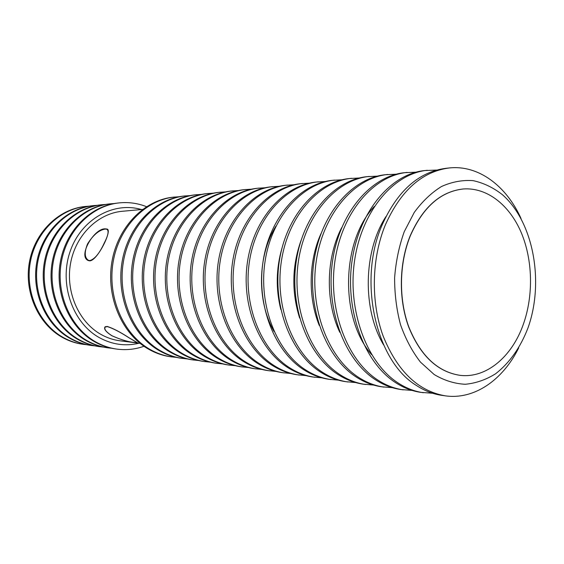 <?xml version="1.0" encoding="UTF-8"?>
<svg xmlns="http://www.w3.org/2000/svg" width="564" height="564" viewBox="0 0 564 564"><rect width="100%" height="100%" fill="white"/><g stroke="black" fill="none" stroke-linecap="round" stroke-linejoin="round"><path stroke-width="0.85" d="M87.554 243.895C84.226 252.242 84.508 257.713 88.393 260.293L89.831 260.589C94.689 259.186 99.461 253.405 104.143 243.253C108.217 235.378 109.12 230.711 106.857 229.252L105.334 229.062C99.208 229.915 93.279 234.864 87.554 243.895M135.212 342.524C128.789 342.108 120.985 339.831 111.785 335.7C105.884 331.872 103.621 328.939 105.003 326.901L107.195 326.429C112.92 328.234 120.217 332.013 129.064 337.78L137.369 342.672L135.212 342.524M140.091 343.363L120.04 340.804C113.364 339.944 106.991 337.808 100.907 334.389C78.664 321.938 65.417 291.778 70.535 263.494C75.548 235.181 97.91 213.361 122.36 211.274L142.495 209.441M89.775 260.857L88.315 260.554C77.458 256.246 94.484 227.701 105.503 228.871L107.047 229.062C112.722 229.738 97.502 260.716 89.775 260.857M111.905 335.714C120.971 339.803 128.662 342.052 134.986 342.475L137.108 342.616L128.937 337.765C120.21 332.097 113.019 328.375 107.364 326.612L105.207 327.071C103.854 329.059 106.088 331.942 111.905 335.714M139.026 343.222C125.391 346.479 112.165 344.618 99.349 337.646C72.594 322.918 58.896 283.911 70.063 251.678C80.955 219.318 113.456 201.235 141.423 209.54M146.492 206.671C137.708 203.209 128.599 201.954 119.159 202.892C91.699 205.627 66.7 230.443 61.279 262.415C55.73 294.359 70.895 328.192 95.979 342.059C102.528 345.704 109.381 348.037 116.537 349.067C125.934 350.343 135.085 349.412 143.989 346.268M119.159 202.892L118.059 203.012C90.628 205.74 65.671 230.507 60.249 262.422C54.708 294.302 69.851 328.072 94.907 341.918C101.45 345.556 108.295 347.882 115.444 348.912L116.537 349.067M114.273 203.541L110.473 203.816C83.268 206.523 58.529 230.972 53.164 262.457C47.679 293.914 62.682 327.24 87.526 340.917C94.012 344.512 100.801 346.818 107.886 347.833L111.679 348.242M110.473 203.816L109.402 203.928C82.231 206.636 57.528 231.043 52.17 262.464C46.692 293.858 61.673 327.12 86.482 340.776C92.961 344.364 99.743 346.67 106.822 347.685L107.886 347.833M105.722 204.436L102.035 204.711C75.082 207.397 50.605 231.494 45.296 262.507C39.868 293.484 54.715 326.316 79.312 339.81C85.742 343.356 92.461 345.633 99.49 346.641L103.163 347.043M102.035 204.711L100.998 204.817C74.074 207.503 49.632 231.557 44.33 262.514C38.909 293.435 53.735 326.196 78.304 339.676C84.72 343.215 91.438 345.485 98.453 346.493L99.49 346.641M97.424 205.31L93.835 205.578C67.137 208.243 42.906 231.994 37.661 262.549C32.296 293.068 46.981 325.414 71.346 338.731C77.705 342.235 84.367 344.477 91.326 345.478L94.9 345.873M93.835 205.578L92.827 205.684C66.157 208.342 41.962 232.058 36.723 262.556C31.358 293.019 46.029 325.301 70.366 338.597C76.718 342.094 83.373 344.336 90.325 345.337L91.326 345.478M89.352 206.156L85.869 206.417C59.417 209.061 35.44 232.481 30.244 262.591C24.936 292.667 39.473 324.54 63.605 337.688C69.908 341.142 76.5 343.363 83.394 344.35L86.87 344.731M85.869 206.417L84.889 206.523C58.466 209.159 34.517 232.544 29.335 262.591C24.033 292.617 38.549 324.434 62.653 337.561C68.942 341.008 75.534 343.222 82.422 344.209L83.394 344.35M176.349 357.379L170.279 356.709C162.728 355.63 155.495 353.113 148.572 349.165C122.05 334.149 105.947 297.115 111.855 262.133C117.636 227.109 144.18 200.044 173.141 197.181L179.232 196.73M171.604 356.899C164.046 355.821 156.806 353.297 149.869 349.342C123.319 334.297 107.188 297.186 113.11 262.126C118.905 227.024 145.477 199.91 174.473 197.04M187.333 358.93L181.058 358.246C173.43 357.153 166.126 354.601 159.133 350.589C132.343 335.347 116.057 297.672 122.043 262.077C127.894 226.439 154.726 198.923 183.963 196.039L190.265 195.581M182.426 358.436C174.798 357.343 167.48 354.791 160.479 350.773C133.654 335.495 117.347 297.743 123.34 262.07C129.198 226.354 156.066 198.782 185.344 195.891M198.697 360.53L192.197 359.832C184.506 358.725 177.124 356.138 170.06 352.07C142.995 336.588 126.533 298.25 132.589 262.013C138.504 225.741 165.633 197.76 195.158 194.855L201.679 194.383M193.621 360.029C185.916 358.93 178.527 356.335 171.456 352.253C144.356 336.743 127.866 298.321 133.929 262.006C139.858 225.656 167.029 197.612 196.589 194.7M210.457 362.187L203.731 361.468C195.962 360.361 188.51 357.731 181.375 353.593C154.035 337.871 137.383 298.842 143.51 261.957C149.502 225.022 176.934 196.561 206.741 193.628L213.495 193.149M205.204 361.679C197.421 360.565 189.962 357.936 182.814 353.79C155.445 338.033 138.765 298.92 144.906 261.943C150.905 224.93 178.372 196.406 208.222 193.473M222.639 363.907L215.674 363.167C207.827 362.046 200.298 359.381 193.092 355.179C165.478 339.204 148.635 299.463 154.839 261.893C160.902 224.275 188.637 195.313 218.733 192.359L225.727 191.873M217.196 363.385C209.343 362.264 201.806 359.592 194.587 355.383C166.937 339.373 150.073 299.54 156.284 261.879C162.354 224.176 190.131 195.151 220.263 192.197M235.266 365.684L228.039 364.929C220.122 363.794 212.522 361.094 205.24 356.822C177.343 340.586 160.317 300.104 166.599 261.823C172.732 223.499 200.777 194.023 231.162 191.041L238.41 190.547M229.618 365.155C221.687 364.02 214.08 361.312 206.791 357.026C178.858 340.762 161.805 300.189 168.093 261.816C174.241 223.4 202.328 193.854 232.749 190.872M248.364 367.524L240.863 366.755C232.869 365.606 225.191 362.863 217.838 358.521C189.659 342.024 172.443 300.774 178.802 261.759C185.006 222.695 213.368 192.684 244.043 189.68L251.565 189.18M242.499 366.988C234.497 365.839 226.813 363.089 219.445 358.739C191.238 342.207 173.994 300.859 180.36 261.745C186.578 222.59 214.976 192.507 245.685 189.504M261.95 369.434L254.167 368.644C246.094 367.488 238.346 364.704 230.916 360.29C202.455 343.511 185.041 301.465 191.478 261.682C197.76 221.856 226.439 191.288 257.403 188.263L265.214 187.756M255.866 368.884C247.786 367.728 240.024 364.943 232.587 360.516C204.09 343.702 186.656 301.557 193.099 261.675C199.395 221.751 228.11 191.111 259.109 188.087M276.064 371.415L267.978 370.611C259.828 369.448 252.002 366.614 244.501 362.123C215.758 345.062 198.147 302.184 204.661 261.611C211.021 220.989 240.017 189.842 271.277 186.797L279.384 186.282M269.74 370.858C261.583 369.695 253.751 366.861 246.235 362.356C217.457 345.26 199.825 302.276 206.346 261.604C212.72 220.876 241.752 189.659 273.046 186.606M290.728 373.474L282.317 372.649C274.097 371.472 266.194 368.602 258.622 364.034C229.59 346.677 211.789 302.938 218.381 261.534C224.817 220.08 254.138 188.341 285.68 185.274L294.112 184.752M284.15 372.91C275.916 371.732 268.013 368.856 260.427 364.274C231.36 346.881 213.53 303.03 220.136 261.527C226.587 219.967 255.943 188.15 287.52 185.077M305.984 375.61L297.228 374.771C288.93 373.587 280.957 370.668 273.307 366.015C243.993 348.355 225.995 303.721 232.664 261.456C239.185 219.142 268.831 186.776 300.661 183.688L309.432 183.159M299.139 375.046C290.827 373.854 282.846 370.929 275.19 366.269C245.833 348.573 227.807 303.82 234.497 261.442C241.025 219.022 270.706 186.571 302.572 183.483M321.854 377.838L312.745 376.978C304.37 375.786 296.326 372.818 288.599 368.08C259.003 350.11 240.8 304.532 247.561 261.372C254.16 218.155 284.129 185.147 316.242 182.038L325.379 181.509M314.726 377.26C306.344 376.061 298.286 373.093 290.559 368.348C260.921 350.329 242.696 304.638 249.464 261.358C256.07 218.028 286.082 184.936 318.237 181.827M274.083 331.491C256.62 301.324 257.438 255.633 275.972 226.108M338.393 380.15L328.897 379.276C320.451 378.07 312.329 375.053 304.532 370.231C274.654 351.936 256.253 305.385 263.092 261.28C269.775 217.133 300.069 183.448 332.471 180.318L341.988 179.789M330.962 379.572C322.509 378.366 314.374 375.342 306.569 370.506C276.656 352.169 258.234 305.491 265.08 261.273C271.77 216.999 302.107 183.229 334.544 180.099M280.816 309.488C275.726 289.008 276.092 268.626 281.915 248.336M355.637 382.554L345.732 381.673C337.209 380.453 329.016 377.386 321.149 372.48C290.989 353.839 272.391 306.273 279.314 261.195C286.075 216.061 316.7 181.678 349.377 178.534L359.31 178.005M347.882 381.976C339.352 380.763 331.153 377.69 323.271 372.762C293.083 354.086 274.457 306.386 281.394 261.181C288.162 215.92 318.829 181.446 351.541 178.302M299.632 318.018C291.468 292.018 291.933 266.18 301.028 240.49M373.629 385.064L363.286 384.169C354.693 382.942 346.43 379.826 338.485 374.82C308.05 355.835 289.254 307.197 296.269 261.097C303.108 214.94 334.057 179.824 367.009 176.666L377.379 176.137M365.535 384.493C356.934 383.259 348.658 380.136 340.712 375.123C310.242 356.088 291.419 307.317 298.441 261.083C305.293 214.799 336.285 179.585 369.265 176.426M319.273 325.449C307.902 297.552 308.557 261.238 320.916 233.764M392.424 387.687L381.609 386.777C372.952 385.543 364.612 382.371 356.603 377.267C325.9 357.914 306.908 308.17 314.007 260.998C320.93 213.77 352.204 177.893 385.416 174.72L396.252 174.198M383.957 387.108C375.286 385.875 366.945 382.695 358.93 377.584C328.192 358.182 309.171 308.296 316.277 260.984C323.214 213.615 354.523 177.646 387.771 174.466M339.775 332.274C325.16 301.366 325.936 258.051 341.657 227.687M412.072 390.415L400.757 389.505C392.029 388.258 383.626 385.029 375.553 379.826C344.583 360.1 325.4 309.185 332.577 260.892C339.591 212.543 371.175 175.869 404.649 172.683L415.992 172.175M403.211 389.851C394.476 388.603 386.065 385.374 377.979 380.157C346.98 360.375 327.769 309.319 334.96 260.878C341.981 212.381 373.615 175.608 407.116 172.422M371.648 354.65C339.768 318.526 341.149 241.427 374.306 206.466M432.637 393.263L420.786 392.354C411.995 391.099 403.528 387.813 395.385 382.505C364.161 362.384 344.787 310.256 352.056 260.787C359.148 211.253 391.049 173.747 424.77 170.554L436.642 170.06M423.36 392.72C414.554 391.458 406.08 388.173 397.93 382.85C366.678 362.68 347.276 310.39 354.559 260.772C361.658 211.084 393.601 173.479 427.35 170.279M383.605 344.9C362.278 309.389 363.322 251.361 385.91 216.632M518.725 347.861C502.813 380.08 474.148 400.087 445.088 395.808L441.76 395.336C432.905 394.074 424.375 390.732 416.169 385.311C375.8 360.791 357.675 280.844 381.997 225.247C397.38 190.914 418.657 171.942 445.828 168.326L449.177 167.966C478.371 164.73 506.296 185.753 521.044 218.529M445.088 395.808C417.882 390.965 397.19 370.929 382.998 335.686C370.682 301.662 371.57 258.495 385.268 225.092C400.666 190.632 421.971 171.59 449.177 167.966M404.24 231.705L414.251 212.438C422.365 201.355 431.46 192.705 441.556 186.487C451.961 181.827 462.473 179.881 473.104 180.635C483.545 182.912 493.303 187.593 502.39 194.686C533.537 221.955 544.471 282.085 527.946 328.036C520.361 347.643 509.574 362.892 495.58 373.784C485.964 379.769 475.861 383.266 465.258 384.274C454.584 383.731 444.242 380.496 434.217 374.552L420.469 362.123C412.27 351.548 405.629 339.098 400.553 324.786C396.555 309.699 394.574 294.02 394.617 277.735C395.865 261.534 399.072 246.186 404.24 231.705M463.136 188.989L463.065 188.996C440.357 191.584 422.676 207.319 410.021 236.21C398.981 263.712 398.445 299.082 408.632 326.845C420.356 355.637 437.382 371.782 459.723 375.293L459.794 375.307M410.162 236.203C399.129 263.712 398.586 299.089 408.78 326.852C420.497 355.651 437.53 371.803 459.864 375.314C486.274 378.656 511.957 356.772 523.321 324.335C533.636 295.374 532.804 259.729 521.073 232.213C509.285 204.81 486.873 187.185 463.213 188.982C440.505 191.57 422.824 207.312 410.162 236.203M89.26 260.822L88.393 260.293M105.419 326.619L105.207 327.071M107.047 229.062L107.703 229.477M108.098 230.041L107.505 229.661"/></g></svg>
